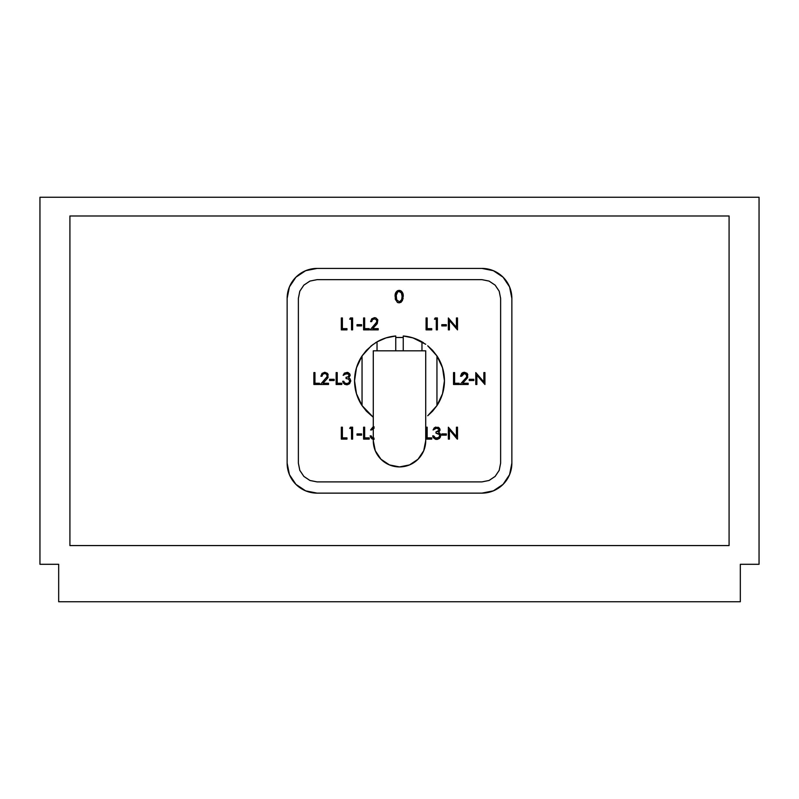<?xml version="1.0" encoding="UTF-8"?>
<svg xmlns="http://www.w3.org/2000/svg" width="799" height="799" viewBox="0 0 799 799"><rect width="100%" height="100%" fill="white"/><g stroke="black" fill="none" stroke-linecap="round" stroke-linejoin="round"><path stroke-width="1.2" d="M759.05 564.294L740.323 564.294L740.323 601.747L58.677 601.747L58.677 564.294L39.95 564.294L39.95 197.253L759.05 197.253L759.05 564.294L759.05 197.253L39.95 197.253L39.95 564.294L58.677 564.294L58.677 601.747L740.323 601.747L740.323 564.294L759.05 564.294M69.913 545.567L69.913 215.98L729.087 215.98L729.087 545.567L69.913 545.567L69.913 215.98L729.087 215.98L729.087 545.567L69.913 545.567M511.859 463.17L511.859 298.377L509.582 286.911L503.08 277.193L493.363 270.691L481.897 268.414L317.103 268.414L305.637 270.691L295.92 277.193L289.418 286.911L287.141 298.377L287.141 463.17L289.418 474.636L295.92 484.354L305.637 490.856L317.103 493.133L481.897 493.133L493.363 490.856L503.08 484.354L509.582 474.636L511.859 463.17A29.963 29.963 0 0 1 481.897 493.133L317.103 493.133A29.963 29.963 0 0 1 287.141 463.17L287.141 298.377A29.963 29.963 0 0 1 317.103 268.414L481.897 268.414A29.963 29.963 0 0 1 511.859 298.377L511.859 463.17M298.377 463.17L298.377 298.377L298.377 463.17L299.805 470.341L303.86 476.414L309.932 480.469L317.103 481.897L481.897 481.897L317.103 481.897L481.897 481.897L489.068 480.469L495.14 476.414L499.195 470.341L500.623 463.17L500.623 298.377L500.623 463.17M500.623 298.377L499.195 291.206L495.14 285.133L489.068 281.078L481.897 279.65L317.103 279.65L481.897 279.65L317.103 279.65L309.932 281.078L303.86 285.133L299.805 291.206L298.377 298.377M449.418 439.1L448.349 439.1L448.349 427.205L456.429 436.574L456.429 427.205L457.497 427.205L457.497 439.1L449.418 429.762L449.418 439.1M457.248 439.1L449.418 429.762M435.455 439.26L433.218 437.542L432.649 435.904L433.717 435.904L435.575 438.042L438.691 437.552L439.66 435.675L439.31 434.496L435.994 433.158L435.994 431.939L438.601 431.07L438.951 429.443L436.654 428.124L433.098 429.952L435.395 427.115L439.031 427.745L440.119 429.992L438.731 432.439L440.549 434.456L440.509 436.803L439.49 438.351L437.393 439.34L435.455 439.26L436.614 439.41L432.649 435.904L433.368 437.782M434.646 437.542L433.717 435.904M435.994 431.939L439.031 430.232M438.471 431.19L437.722 431.62M426.087 439.1L426.087 427.205L427.155 427.205L427.155 437.882L431.73 437.882L431.73 439.1L426.087 439.1M427.155 427.205L427.155 437.882M373.333 428.234L374.152 428.124L371.665 429.952L370.596 429.952L374.132 426.906L373.283 426.996M372.604 428.614L371.665 429.952L372.873 428.434M370.596 429.952L372.883 427.115M374.102 439.41L371.895 438.801L370.137 435.904L371.205 435.904L372.134 437.542L374.122 438.182M352.609 439.1L351.54 439.1L351.54 428.434L349.712 428.434L350.411 427.205L352.609 427.205L352.609 439.1L351.54 439.1M351.54 428.434L349.712 428.434M341.323 439.1L341.323 427.205L342.391 427.205L342.391 437.882L346.966 437.882L346.966 439.1L341.323 439.1M342.391 437.882L346.966 437.882M476.853 384.479L475.785 384.479L475.785 372.594L483.874 381.952L483.874 372.594L484.933 372.594L484.933 384.479L476.853 375.14L476.853 384.479L476.853 375.14M469.233 380.514L469.233 379.295L473.807 379.295L473.807 380.514L469.233 380.514L473.807 380.514M466.736 376.988L466.746 374.961L464.369 373.503L462.411 374.282L461.612 376.249L460.544 376.249L461.652 373.443L464.419 372.284L466.976 373.283L467.755 374.451L467.235 378.167L462.631 383.26L468.164 383.26L468.164 384.479L460.084 384.479L466.736 376.988L466.157 374.182L464.369 373.503L461.612 376.249L462.291 374.411M464.369 373.503L462.801 373.962M459.175 383.26L459.175 384.479L459.175 383.26L454.601 383.26L454.601 372.594L453.532 372.594L453.532 384.479L459.175 384.479M341.782 384.479L336.139 384.479L336.139 372.594L337.208 372.594L337.208 383.26L341.782 383.26L341.782 384.479L336.139 384.479L336.139 372.594L337.208 372.594M313.887 384.479L313.887 372.594L314.956 372.594L314.956 383.26L319.52 383.26L319.52 384.479L313.887 384.479L319.52 384.479M448.349 317.972L456.429 327.33L456.429 317.972L457.497 317.972L457.497 329.867L449.418 320.529L449.418 329.867L448.349 329.867L448.349 317.972L456.429 327.33M436.304 329.867L436.304 319.191L436.304 329.867L437.373 329.867L437.373 317.972L435.175 317.972L434.476 319.191L436.304 319.191M427.155 317.972L427.155 328.639L431.73 328.639L431.73 329.867L426.087 329.867L426.087 317.972L427.155 317.972L427.155 328.639M431.73 329.867L426.087 329.867M376.129 323.405L374.751 324.943L376.998 321.298L376.209 319.56L374.421 318.891L372.464 319.67L371.665 321.627L370.596 321.627L371.705 318.821L374.471 317.662L375.86 317.902L377.807 319.83L377.288 323.545L372.684 328.639L378.217 328.639L378.217 329.867L370.137 329.867L376.948 321.837L376.209 319.56L374.421 318.891L372.464 319.67L371.665 321.627M376.998 321.298L376.948 321.837M363.585 329.867L363.585 317.972L364.654 317.972L364.654 328.639L369.228 328.639L369.228 329.867L363.585 329.867L369.228 329.867M357.033 324.684L361.597 324.684L361.597 325.902L357.033 325.902L357.033 324.684L361.597 324.684M361.597 325.902L357.033 325.902M349.712 319.191L350.411 317.972L352.609 317.972L352.609 329.867L351.54 329.867L351.54 319.191L349.712 319.191M350.411 317.972L352.609 317.972M341.323 329.867L341.323 317.972L342.391 317.972L342.391 328.639L346.966 328.639L346.966 329.867L341.323 329.867L346.966 329.867M395.815 292.574L395.145 296.609C394.786 293.233 396.114 291.156 399.12 290.357L397.592 290.706M397.143 290.966L395.265 294.541L395.315 298.976L397.403 302.412L399.12 302.861L401.108 302.252L403.076 298.696L402.456 292.534L400.359 290.576L397.103 290.996M400.479 301.243L401.707 299.595L402.157 296.609L401.428 293.003L400.479 291.985M399.85 291.685L399.15 291.575C401.428 292.304 402.426 293.982 402.157 296.609C402.426 293.982 401.428 292.304 399.15 291.575L401.328 292.843L402.137 295.96L401.707 299.595L399.84 301.543M398.341 291.715L399.15 291.575M396.664 293.403L396.264 295.26L397.632 292.114M396.204 296.609L396.654 299.805L396.254 295.3M399.15 301.642L396.654 299.805M400.399 290.586L399.12 290.357C402.147 291.136 403.515 293.223 403.225 296.609L402.406 292.454M401.757 291.515L400.978 290.876M396.114 292.034L399.12 290.357L402.456 292.534L403.076 294.521M402.456 300.674L399.12 302.861M397.732 302.581L395.415 299.485M395.245 294.691L395.615 293.053M376.219 323.295L376.788 322.367M377.288 323.545L375.66 325.473M326.511 377.917L327.3 375.92L326.511 374.182L324.724 373.503L322.766 374.282L321.967 376.249L320.898 376.249L322.007 373.443L324.774 372.284L327.32 373.283L328.109 374.451L327.58 378.167L322.986 383.26L328.519 383.26L328.519 384.479L320.439 384.479L327.25 376.459L326.511 374.182L324.724 373.503L322.766 374.282L321.967 376.249M343.42 383.17L342.701 381.283L343.77 381.283L344.699 382.921L346.686 383.57L348.744 382.931L349.712 381.053L348.464 379.036L346.047 378.536L346.047 377.318L347.984 376.908L349.103 375.37L348.304 373.962L346.706 373.503L343.151 375.33L344.369 373.143L347.435 372.354L349.922 374.242M348.134 372.564L349.742 373.912L350.172 375.37L348.783 377.817L350.072 378.836L350.781 380.953L349.543 383.73L347.445 384.728L344.449 384.189L342.701 381.283M349.712 381.053L349.543 380.234M373.283 439.34L371.895 438.801M370.856 437.782L370.137 435.904M437.932 431.53L439.051 429.992L438.252 428.584M436.654 428.124L435.105 428.614M433.098 429.952L434.316 427.765M438.072 427.175L439.869 428.863M438.731 432.439L440.019 433.458L440.728 435.565M440.469 436.913L439.49 438.351M436.634 438.182L438.691 437.552M439.66 435.665L439.49 434.846M438.411 433.657L435.994 433.158M462.411 374.282L461.612 376.249M467.815 377.058L462.631 383.26L468.164 383.26M464.698 379.565L466.167 377.917M462.212 372.963L460.544 376.249L464.419 372.284L462.921 372.564M328.169 377.058L327.58 378.167M347.984 376.908L349.083 375.61L348.304 373.962L345.158 373.992M343.151 375.33L344.369 373.143M348.783 377.817L350.072 378.836L350.781 380.953L349.543 383.73M346.666 384.788L344.449 384.189M346.686 383.57L348.744 382.931M348.464 379.036L346.047 378.536M357.033 435.135L357.033 433.917L361.597 433.917L361.597 435.135L357.033 435.135M363.585 439.1L363.585 427.205L364.654 427.205L364.654 437.882L369.228 437.882L369.228 439.1L363.585 439.1M441.797 435.135L441.797 433.917L446.361 433.917L446.361 435.135L441.797 435.135M329.588 380.514L329.588 379.295L334.162 379.295L334.162 380.514L329.588 380.514M441.797 325.902L441.797 324.684L446.361 324.684L446.361 325.902L441.797 325.902M427.725 415.75L432.579 411.205L436.953 405.612L436.953 355.935A44.944 44.944 123.6 0 1 436.953 405.612L427.725 415.75M432.569 350.342L436.953 355.935L442.526 367.8L444.444 380.773L442.526 393.747L436.953 405.612L436.953 355.935L427.715 345.787L432.569 350.342M422.391 342.102L423.65 342.871M425.717 344.269L412.933 337.887L403.245 335.989A44.944 44.944 0 0 1 421.972 341.852L421.972 350.811L421.972 341.852M373.293 344.269L366.421 350.342L362.047 355.935A44.944 44.944 -56.4 0 0 362.047 405.612L366.431 411.205L373.283 417.278L362.047 405.612L362.047 355.935L362.047 405.612L356.474 393.747L354.556 380.773L356.474 367.8L362.047 355.935L371.275 345.797L377.028 341.852L377.028 350.811L377.028 341.852A44.944 44.944 0 0 1 395.755 335.989L386.067 337.887L377.028 341.852M395.755 350.811L395.755 335.989L395.755 350.811M395.755 337.488L403.245 337.488L395.755 337.488M403.245 335.989L403.245 350.811L403.245 335.989M373.283 440.698L373.283 350.811L425.717 350.811L425.717 440.698L423.72 450.736L418.037 459.235L409.537 464.918L399.5 466.916L389.463 464.918L380.963 459.235L375.28 450.736L373.283 440.698L373.283 350.811L425.717 350.811L425.717 440.698A26.217 26.217 0 0 1 399.5 466.916A26.217 26.217 0 0 1 373.283 440.698M375.37 342.851L376.609 342.102"/></g></svg>
